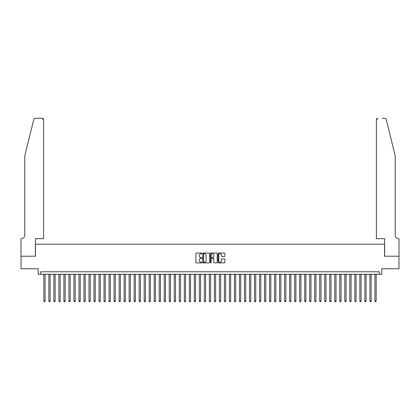 <?xml version="1.0" encoding="UTF-8"?>
<svg xmlns="http://www.w3.org/2000/svg" width="420" height="420" viewBox="0 0 420 420"><rect width="100%" height="100%" fill="white"/><g stroke="black" fill="none" stroke-linecap="round" stroke-linejoin="round"><path stroke-width="0.63" d="M201.973 253.397A0.347 0.347 0 0 0 201.632 253.055L196.397 253.055A0.493 0.493 0 0 0 195.909 253.549L195.909 262.411A0.493 0.493 0 0 0 196.397 262.899L201.632 262.899A0.347 0.347 0 0 0 201.973 262.558A0.347 0.347 0 0 0 201.632 262.211L200.954 262.211A1.575 1.575 0 0 1 199.379 260.636L199.379 259.896A1.575 1.575 0 0 1 200.954 258.321L201.632 258.321A0.347 0.347 0 0 0 201.973 257.98A0.347 0.347 0 0 0 201.632 257.633L200.954 257.633A1.575 1.575 0 0 1 199.379 256.058L199.379 255.318A1.575 1.575 0 0 1 200.954 253.743L201.632 253.743A0.347 0.347 0 0 0 201.973 253.397M224.39 256.526A0.493 0.493 0 0 0 224.884 256.032L224.884 253.549A0.493 0.493 0 0 0 224.39 253.055L218.578 253.055A0.493 0.493 0 0 0 218.085 253.549L218.085 262.411A0.493 0.493 0 0 0 218.578 262.899L224.39 262.899A0.493 0.493 0 0 0 224.884 262.411L224.884 259.403A0.493 0.493 0 0 0 224.39 258.914L221.902 258.914A0.493 0.493 0 0 0 221.408 259.403L221.408 260.894A1.318 1.318 0 0 1 220.091 262.211A1.318 1.318 0 0 1 218.778 260.894L218.778 255.061A1.318 1.318 0 0 1 220.091 253.743A1.318 1.318 0 0 1 221.408 255.061L221.408 256.032A0.493 0.493 0 0 0 221.902 256.526L224.39 256.526M379.286 274.281L381.796 274.281L381.796 268.763L398.974 268.763L398.974 256.221L384.552 256.221L384.552 244.183L35.448 244.183L35.448 256.221L21.026 256.221L21.026 268.763L38.204 268.763L38.204 274.281L379.286 274.281L379.286 271.772L40.714 271.772L40.714 274.281M209.57 253.549A0.493 0.493 0 0 0 209.076 253.055L203.27 253.055A0.493 0.493 0 0 0 202.776 253.549L202.776 262.411A0.493 0.493 0 0 0 203.27 262.899L209.076 262.899A0.493 0.493 0 0 0 209.57 262.411L209.57 253.549M210.924 253.055L216.731 253.055A0.493 0.493 0 0 1 217.224 253.549L217.224 262.411A0.493 0.493 0 0 1 216.731 262.899L214.247 262.899A0.493 0.493 0 0 1 213.754 262.411L213.754 258.815A0.493 0.493 0 0 0 213.26 258.321L211.612 258.321A0.493 0.493 0 0 0 211.118 258.815L211.118 262.558A0.347 0.347 0 0 1 210.777 262.899A0.347 0.347 0 0 1 210.43 262.558L210.43 253.549A0.493 0.493 0 0 1 210.924 253.055M203.81 253.743A0.347 0.347 0 0 0 203.464 254.09L203.464 261.865A0.347 0.347 0 0 0 203.81 262.211L204.524 262.211A1.575 1.575 0 0 0 206.099 260.636L206.099 255.318A1.575 1.575 0 0 0 204.524 253.743L203.81 253.743M213.754 255.087A1.318 1.318 0 0 0 212.436 253.769A1.318 1.318 0 0 0 211.118 255.087L211.118 257.14A0.493 0.493 0 0 0 211.612 257.633L213.26 257.633A0.493 0.493 0 0 0 213.754 257.14L213.754 255.087M43.848 274.281L43.848 301.067L45.103 301.067L45.103 274.281M45.103 301.067L44.725 301.718L44.226 301.718L43.848 301.067M33.784 119.427C34.167 118.603 34.167 118.603 33.784 119.427L24.785 155.904L24.785 235.153A3.512 3.512 0 0 1 21.278 238.665L21 238.665L21 256.221L35.369 256.221L35.369 238.665L43.596 238.665L43.596 119.789A1.507 1.507 0 0 0 42.095 118.283L35.243 118.283A1.507 1.507 0 0 0 33.784 119.427M37.931 118.283L42.095 118.283L43.596 119.789L43.596 238.665M24.785 235.153A3.512 3.512 0 0 1 21.278 238.665M392.453 144.722L386.216 119.427C385.833 118.603 385.833 118.603 386.216 119.427L395.215 155.904L395.215 235.153A3.512 3.512 0 0 0 398.722 238.665L399 238.665L399 256.221L384.631 256.221L384.631 238.665L376.404 238.665L376.404 119.789L376.404 238.665M382.069 118.283L384.757 118.283A1.507 1.507 0 0 1 386.216 119.427M377.906 118.283A1.507 1.507 0 0 0 376.404 119.789L377.906 118.283M395.215 235.153A3.512 3.512 0 0 0 398.722 238.665M48.862 274.281L48.862 301.067L50.117 301.067L50.117 274.281M50.117 301.067L49.744 301.718L49.24 301.718L48.862 301.067M53.881 274.281L53.881 301.067L55.136 301.067L55.136 274.281M55.136 301.067L54.758 301.718L54.254 301.718L53.881 301.067M58.895 274.281L58.895 301.067L60.149 301.067L60.149 274.281M60.149 301.067L59.771 301.718L59.273 301.718L58.895 301.067M63.913 274.281L63.913 301.067L65.163 301.067L65.163 274.281M65.163 301.067L64.79 301.718L64.286 301.718L63.913 301.067M68.927 274.281L68.927 301.067L70.182 301.067L70.182 274.281M70.182 301.067L69.804 301.718L69.305 301.718L68.927 301.067M73.941 274.281L73.941 301.067L75.196 301.067L75.196 274.281M75.196 301.067L74.823 301.718L74.319 301.718L73.941 301.067M78.96 274.281L78.96 301.067L80.215 301.067L80.215 274.281M80.215 301.067L79.837 301.718L79.333 301.718L78.96 301.067M83.974 274.281L83.974 301.067L85.229 301.067L85.229 274.281M85.229 301.067L84.851 301.718L84.352 301.718L83.974 301.067M88.993 274.281L88.993 301.067L90.242 301.067L90.242 274.281M90.242 301.067L89.87 301.718L89.365 301.718L88.993 301.067M94.007 274.281L94.007 301.067L95.261 301.067L95.261 274.281M95.261 301.067L94.883 301.718L94.385 301.718L94.007 301.067M99.02 274.281L99.02 301.067L100.275 301.067L100.275 274.281M100.275 301.067L99.902 301.718L99.398 301.718L99.02 301.067M104.039 274.281L104.039 301.067L105.294 301.067L105.294 274.281M105.294 301.067L104.916 301.718L104.417 301.718L104.039 301.067M109.053 274.281L109.053 301.067L110.308 301.067L110.308 274.281M110.308 301.067L109.93 301.718L109.431 301.718L109.053 301.067M114.072 274.281L114.072 301.067L115.327 301.067L115.327 274.281M115.327 301.067L114.949 301.718L114.445 301.718L114.072 301.067M119.086 274.281L119.086 301.067L120.341 301.067L120.341 274.281M120.341 301.067L119.963 301.718L119.464 301.718L119.086 301.067M124.105 274.281L124.105 301.067L125.354 301.067L125.354 274.281M125.354 301.067L124.982 301.718L124.478 301.718L124.105 301.067M129.119 274.281L129.119 301.067L130.373 301.067L130.373 274.281M130.373 301.067L129.995 301.718L129.496 301.718L129.119 301.067M134.132 274.281L134.132 301.067L135.387 301.067L135.387 274.281M135.387 301.067L135.014 301.718L134.51 301.718L134.132 301.067M139.151 274.281L139.151 301.067L140.406 301.067L140.406 274.281M140.406 301.067L140.028 301.718L139.524 301.718L139.151 301.067M144.165 274.281L144.165 301.067L145.42 301.067L145.42 274.281M145.42 301.067L145.042 301.718L144.543 301.718L144.165 301.067M149.184 274.281L149.184 301.067L150.434 301.067L150.434 274.281M150.434 301.067L150.061 301.718L149.557 301.718L149.184 301.067M154.198 274.281L154.198 301.067L155.453 301.067L155.453 274.281M155.453 301.067L155.075 301.718L154.576 301.718L154.198 301.067M159.212 274.281L159.212 301.067L160.466 301.067L160.466 274.281M160.466 301.067L160.094 301.718L159.59 301.718L159.212 301.067M164.231 274.281L164.231 301.067L165.485 301.067L165.485 274.281M165.485 301.067L165.107 301.718L164.609 301.718L164.231 301.067M169.244 274.281L169.244 301.067L170.499 301.067L170.499 274.281M170.499 301.067L170.121 301.718L169.622 301.718L169.244 301.067M174.263 274.281L174.263 301.067L175.518 301.067L175.518 274.281M175.518 301.067L175.14 301.718L174.636 301.718L174.263 301.067M179.277 274.281L179.277 301.067L180.532 301.067L180.532 274.281M180.532 301.067L180.154 301.718L179.655 301.718L179.277 301.067M184.296 274.281L184.296 301.067L185.546 301.067L185.546 274.281M185.546 301.067L185.173 301.718L184.669 301.718L184.296 301.067M189.31 274.281L189.31 301.067L190.565 301.067L190.565 274.281M190.565 301.067L190.186 301.718L189.688 301.718L189.31 301.067M194.323 274.281L194.323 301.067L195.578 301.067L195.578 274.281M195.578 301.067L195.206 301.718L194.702 301.718L194.323 301.067M199.343 274.281L199.343 301.067L200.597 301.067L200.597 274.281M200.597 301.067L200.219 301.718L199.715 301.718L199.343 301.067M204.356 274.281L204.356 301.067L205.611 301.067L205.611 274.281M205.611 301.067L205.233 301.718L204.734 301.718L204.356 301.067M209.375 274.281L209.375 301.067L210.625 301.067L210.625 274.281M210.625 301.067L210.252 301.718L209.748 301.718L209.375 301.067M214.389 274.281L214.389 301.067L215.644 301.067L215.644 274.281M215.644 301.067L215.266 301.718L214.767 301.718L214.389 301.067M219.403 274.281L219.403 301.067L220.658 301.067L220.658 274.281M220.658 301.067L220.285 301.718L219.781 301.718L219.403 301.067M224.422 274.281L224.422 301.067L225.677 301.067L225.677 274.281M225.677 301.067L225.298 301.718L224.794 301.718L224.422 301.067M229.435 274.281L229.435 301.067L230.69 301.067L230.69 274.281M230.69 301.067L230.312 301.718L229.814 301.718L229.435 301.067M234.454 274.281L234.454 301.067L235.704 301.067L235.704 274.281M235.704 301.067L235.331 301.718L234.827 301.718L234.454 301.067M239.468 274.281L239.468 301.067L240.723 301.067L240.723 274.281M240.723 301.067L240.345 301.718L239.846 301.718L239.468 301.067M244.482 274.281L244.482 301.067L245.737 301.067L245.737 274.281M245.737 301.067L245.364 301.718L244.86 301.718L244.482 301.067M249.501 274.281L249.501 301.067L250.756 301.067L250.756 274.281M250.756 301.067L250.378 301.718L249.879 301.718L249.501 301.067M254.515 274.281L254.515 301.067L255.77 301.067L255.77 274.281M255.77 301.067L255.392 301.718L254.893 301.718L254.515 301.067M259.534 274.281L259.534 301.067L260.788 301.067L260.788 274.281M260.788 301.067L260.411 301.718L259.906 301.718L259.534 301.067M264.548 274.281L264.548 301.067L265.802 301.067L265.802 274.281M265.802 301.067L265.424 301.718L264.925 301.718L264.548 301.067M269.567 274.281L269.567 301.067L270.816 301.067L270.816 274.281M270.816 301.067L270.443 301.718L269.939 301.718L269.567 301.067M274.58 274.281L274.58 301.067L275.835 301.067L275.835 274.281M275.835 301.067L275.457 301.718L274.958 301.718L274.58 301.067M279.594 274.281L279.594 301.067L280.849 301.067L280.849 274.281M280.849 301.067L280.476 301.718L279.972 301.718L279.594 301.067M284.613 274.281L284.613 301.067L285.868 301.067L285.868 274.281M285.868 301.067L285.49 301.718L284.986 301.718L284.613 301.067M289.627 274.281L289.627 301.067L290.881 301.067L290.881 274.281M290.881 301.067L290.504 301.718L290.005 301.718L289.627 301.067M294.646 274.281L294.646 301.067L295.895 301.067L295.895 274.281M295.895 301.067L295.522 301.718L295.019 301.718L294.646 301.067M299.659 274.281L299.659 301.067L300.914 301.067L300.914 274.281M300.914 301.067L300.536 301.718L300.038 301.718L299.659 301.067M304.673 274.281L304.673 301.067L305.928 301.067L305.928 274.281M305.928 301.067L305.555 301.718L305.051 301.718L304.673 301.067M309.692 274.281L309.692 301.067L310.947 301.067L310.947 274.281M310.947 301.067L310.569 301.718L310.07 301.718L309.692 301.067M314.706 274.281L314.706 301.067L315.961 301.067L315.961 274.281M315.961 301.067L315.583 301.718L315.084 301.718L314.706 301.067M319.725 274.281L319.725 301.067L320.98 301.067L320.98 274.281M320.98 301.067L320.602 301.718L320.098 301.718L319.725 301.067M324.739 274.281L324.739 301.067L325.994 301.067L325.994 274.281M325.994 301.067L325.616 301.718L325.117 301.718L324.739 301.067M329.758 274.281L329.758 301.067L331.007 301.067L331.007 274.281M331.007 301.067L330.635 301.718L330.131 301.718L329.758 301.067M334.772 274.281L334.772 301.067L336.026 301.067L336.026 274.281M336.026 301.067L335.648 301.718L335.149 301.718L334.772 301.067M339.785 274.281L339.785 301.067L341.04 301.067L341.04 274.281M341.04 301.067L340.667 301.718L340.163 301.718L339.785 301.067M344.804 274.281L344.804 301.067L346.059 301.067L346.059 274.281M346.059 301.067L345.681 301.718L345.177 301.718L344.804 301.067M349.818 274.281L349.818 301.067L351.073 301.067L351.073 274.281M351.073 301.067L350.695 301.718L350.196 301.718L349.818 301.067M354.837 274.281L354.837 301.067L356.087 301.067L356.087 274.281M356.087 301.067L355.714 301.718L355.21 301.718L354.837 301.067M359.851 274.281L359.851 301.067L361.106 301.067L361.106 274.281M361.106 301.067L360.728 301.718L360.229 301.718L359.851 301.067M364.865 274.281L364.865 301.067L366.119 301.067L366.119 274.281M366.119 301.067L365.747 301.718L365.243 301.718L364.865 301.067M369.883 274.281L369.883 301.067L371.138 301.067L371.138 274.281M371.138 301.067L370.76 301.718L370.256 301.718L369.883 301.067M374.897 274.281L374.897 301.067L376.152 301.067L376.152 274.281M376.152 301.067L375.774 301.718L375.275 301.718L374.897 301.067"/></g></svg>
